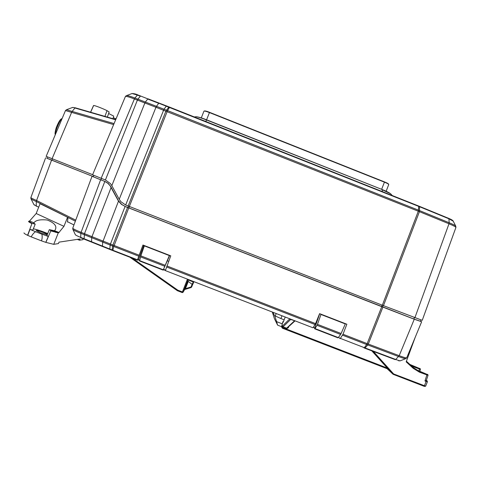 <?xml version="1.0" encoding="UTF-8"?>
<svg xmlns="http://www.w3.org/2000/svg" width="480" height="480" viewBox="0 0 480 480"><rect width="100%" height="100%" fill="white"/><g stroke="black" fill="none" stroke-linecap="round" stroke-linejoin="round"><path stroke-width="0.72" d="M55.326 134.64L55.296 134.514C54.78 134.076 55.074 131.85 56.184 127.848C58.128 122.922 59.76 119.988 61.086 119.052L62.124 118.506C60.18 119.238 54.876 131.688 55.476 134.292M75.354 107.814L72.498 107.484M383.466 305.658L419.43 211.674L155.964 107.262L119.214 199.302L120.858 201.654L125.646 205.014L383.466 305.658L422.232 320.334L455.898 227.508C455.892 226.914 453.588 225.678 448.986 223.788L414.87 317.784M455.844 226.296L455.688 226.032C454.974 225.324 452.802 224.226 449.178 222.75L448.986 223.788L419.43 211.674L419.574 206.73L166.284 106.194L163.998 109.224L167.55 110.598L129.336 206.46M453.222 221.154L448.926 218.79L449.178 222.75L418.566 210.204L167.55 110.598L169.62 107.142L168.96 106.884L165.93 111.096L128.154 205.998M163.152 270.114L139.59 260.988L140.826 255.858L144.342 245.88L144.75 245.73M169.452 255.33L163.164 270.12L169.68 255.414M169.17 255.522L144.342 245.88M344.676 323.382L345.288 323.922L341.124 333.516L317.472 324.348L320.964 314.478L320.478 313.986M319.71 313.686L314.556 328.536L314.82 328.872L317.052 325.302L340.62 334.44L341.124 333.516M317.472 324.348L317.052 325.302M345.288 323.922L320.964 314.478M340.62 334.44L338.274 337.584L315.114 328.614M314.874 328.89L337.914 337.818L338.274 337.584M111.822 185.646L110.412 183.57L105.414 179.964L137.394 100.104L144.876 102.984L111.822 185.646L119.214 199.302M125.646 205.014L163.998 109.224L156.456 106.32L155.964 107.262L144.876 102.984L145.374 102.048L137.91 99.174L137.394 100.104L134.406 98.958C129.57 97.062 125.778 96.018 125.418 96.498L125.394 96.552M455.91 227.472L455.688 226.032L453.12 220.938C452.676 220.266 451.23 219.42 448.776 218.4L419.454 206.346L419.574 206.73L448.926 218.79L448.776 218.4L418.74 206.058L169.62 107.142L166.284 106.194L137.694 94.86C136.2 94.122 134.322 93.672 132.054 93.516L140.736 96.024M168.96 106.884L147.996 98.814M131.742 93.636L126.696 95.562C128.076 95.628 130.818 96.45 134.934 98.034L137.388 95.076L140.346 96.21L137.91 99.174L134.934 98.034L134.406 98.958L101.172 178.302L105.414 179.964M126.258 95.688L125.418 96.498L92.58 174.804L101.172 178.302M114.06 123.588L72.15 111.426L71.616 112.38L65.484 110.556L46.164 156.366L92.634 174.684M115.65 119.796L74.952 108L72.15 111.426L66.528 109.728L65.478 110.58M115.758 119.532L75.258 107.79L72.618 107.436L66.324 109.788M36.222 206.292L36.318 201.552L75.36 221.166M290.724 319.164L294.84 320.76M364.65 348.168L395.208 359.634L395.736 359.472L365.028 347.946L363.936 347.892L365.028 347.946L367.776 344.958L366.672 344.538L364.32 347.676L340.362 338.394L340.02 338.628L338.598 337.152M314.772 327.918L313.314 327.354M165.54 270.102L163.614 269.352M139.734 260.1L138.504 259.626L137.442 260.154L137.472 259.794L142.95 245.034L170.766 255.84L165.384 270.606L313.026 327.804L315.582 323.616L319.602 313.644L346.854 324.228L343.008 334.248L340.362 338.394M112.842 250.626L112.134 249.972L112.872 250.26L113.76 246.492L112.626 246.048L112.134 249.972L80.55 237.33C77.154 235.95 75.408 235.05 75.312 234.618L72.936 229.524M109.728 249.384L102.456 246.474L102.69 242.082L118.494 201.156L111.072 187.572L91.974 236.658L84.498 233.67L84.072 239.112L91.476 242.07M83.988 239.076L80.688 237.762L80.85 233.346C75.774 231.318 73.098 229.962 72.822 229.284L72.786 228.102M143.76 245.346L138.504 259.626M141.918 250.938L142.488 251.148M167.34 260.79L168.678 261.312M317.43 319.032L317.802 319.176M405.612 358.68L400.53 360.72C400.374 361.008 398.772 360.594 395.736 359.472L399.192 355.68L368.298 344.046L382.89 307.116L125.07 206.496L110.442 244.044L91.974 236.658L91.704 237.684L80.85 233.346L81.102 232.32C75.768 230.178 72.99 228.786 72.768 228.138L92.034 176.268L93.258 176.628M387.474 368.256L387.108 368.694L282.378 328.194L387.108 368.694L393.132 374.31L372.144 350.982M391.824 373.092L371.784 350.844M387.3 368.07L282.69 327.612L286.356 328.77L294.852 321.042L294.648 320.682M289.2 318.57L289.53 319.092L282.606 325.866L282.03 327.006L282.78 327.384L283.068 326.82L286.65 328.2L294.612 320.7L289.53 319.092L289.578 318.72M188.4 280.056L187.776 281.136L188.274 281.436L185.424 288.684L184.866 288.558L184.356 289.914L184.83 289.47M188.178 279.438L187.992 279.9L192.738 281.736L193.944 281.67M112.176 250.362L109.8 249.414L110.154 245.064L91.704 237.684L91.554 242.106L102.378 246.444M406.722 357.81L405.93 358.548C405.618 358.938 403.188 358.278 398.64 356.574L367.776 344.958L368.298 344.046L367.158 343.614L381.75 306.672M373.392 351.45L393.63 373.944L425.64 386.172L427.386 381.798L424.98 381.006L426.264 380.538L428.034 375.33L419.358 372.132L413.196 368.298L406.182 361.842L415.182 337.374M282.786 322.062L282.858 321.726L283.176 322.296L285.228 317.034M282.03 327.006L281.604 326.586L282.858 321.726L283.512 321.438M409.872 364.41L420.288 368.808M192.09 284.34L191.064 286.956L185.424 288.684L184.848 289.464L191.124 287.532L191.064 286.956L191.622 287.082L192.378 285.144L192.12 284.358L188.274 281.436M192.768 281.748L193.2 282.114L192.12 284.358M117.84 200.076L121.764 204.45L125.364 206.556L413.856 319.014L420.474 321.276L420.96 320.022M420.54 321.102L421.644 321.75L414.276 319.224L382.89 307.116M127.578 207.48L112.908 245.028L138.894 255.108M421.638 321.768L406.74 357.768C406.434 358.146 403.914 357.45 399.192 355.68L414.276 319.224M393.63 373.944L393.132 374.31M424.98 381.006L427.038 374.364L419.412 371.412L413.448 367.698L406.41 361.218L413.466 367.716L419.412 371.412L419.358 372.132M427.038 374.364L418.614 370.776L427.038 374.364C427.638 374.28 427.974 374.604 428.034 375.33M427.386 381.792L427.236 380.988M286.356 328.77L288.318 327.81L287.814 327.648M411.468 365.118L419.496 368.49L418.938 370.902M192.378 285.144L193.398 282.99L193.2 282.114M101.508 178.428L100.932 179.886L105.162 181.548L108.282 183.462L110.766 186.522L107.952 183.348L104.838 181.44L84.498 233.67L81.102 232.32L100.62 179.784L92.034 176.274M110.454 186.42L111.072 187.572M118.494 201.156L121.47 204.384L125.364 206.556M420.03 368.604L412.212 365.706L412.188 366.36L411.84 366.222M420.366 369.33L412.188 366.36M193.368 282.33L193.596 281.796M100.62 179.784L105.162 181.548M100.932 179.886L93.222 176.73L93.768 175.338M93.282 176.58L46.806 158.244L47.346 156.876M46.836 158.172L93.27 176.598M118.146 200.154L110.766 186.522M30.882 197.544L30.876 197.562C31.074 198 32.97 198.978 36.582 200.496L36.318 201.552C32.784 200.022 30.99 199.074 30.948 198.708L30.876 197.562L45.63 157.794M38.682 207.216L33.894 204.582L31.032 198.876M281.568 326.682L277.626 325.158L274.368 318.528L272.316 312.03M282 315.78L280.914 318.564L275.184 315.924L274.968 316.464L276.576 321.642L282.366 323.88M275.226 316.002L276.192 313.53M272.82 312.228L274.968 316.464M277.626 325.158L276.576 321.642M280.914 318.564L284.148 319.812M108.624 113.514L113.718 116.1L112.962 118.722M93.522 105.552L93.636 105.492C94.41 105.276 102.978 108.576 107.016 110.646L109.146 112.02L107.37 117.102M113.334 117.654L116.028 118.896M47.418 234.3L43.554 232.518C39.336 230.958 36.87 230.31 36.15 230.562L40.446 232.782L47.214 234.81M77.346 239.376L79.524 240.216L82.92 239.676L83.268 238.788M79.524 240.216L80.016 238.968L58.998 242.154L58.434 243.582L53.748 244.332L58.272 232.878L50.784 230.898L50.778 230.526L58.926 232.536L58.272 232.878M28.548 221.412L29.31 221.07C28.416 221.214 29.412 221.988 32.31 223.38L35.202 224.196L33.564 222.948L33.984 222.792L29.526 221.064L36.192 213.51L63.96 226.332L58.926 232.536M67.452 222.06L68.034 217.482L40.068 203.718L36.192 213.51M63.96 226.332L67.458 217.482M28.548 221.418L32.304 223.38L31.932 223.602C29.652 222.516 28.524 221.784 28.548 221.424L28.566 221.376M68.034 217.482L40.068 203.718M59.106 232.518L54.66 230.796L49.32 229.65L50.778 230.526L58.884 232.542M45.798 242.328L48.306 236.436L41.862 234.156C42.366 236.328 42.246 238.566 41.496 240.864L45.888 242.388L50.784 230.898M24 232.896C23.97 233.34 25.158 234.144 27.564 235.308L31.254 236.904C32.256 234.702 33.672 232.968 35.514 231.702L41.862 234.156M31.254 236.904L41.496 240.864M27.756 235.362L29.994 229.356L35.514 231.702M45.888 242.388L53.748 244.332M49.32 229.65L46.902 235.572L48.306 236.436M27.564 235.308L31.932 223.602M29.994 229.356L32.808 230.13L35.202 224.196M33.342 228.798C37.506 229.722 42.3 231.312 47.718 233.568M54.66 230.796L55.506 229.236C56.85 225.78 54.096 222.708 47.25 220.014C40.086 219.3 35.664 220.224 33.984 222.792M382.326 305.214L418.302 211.218L418.74 206.058M169.62 107.142L419.454 206.346M140.826 255.858L164.97 265.224M139.608 260.622L163.254 269.778M164.574 266.196L140.52 256.866M156.456 106.32L145.374 102.048L147.714 99.042L158.724 103.284L156.456 106.32M166.554 105.96L159.078 103.086M391.53 194.754L390.636 193.776L382.17 189.738L382.314 191.598M205.698 121.47L206.61 120.006L382.104 189.516C385.95 191.028 388.794 192.444 390.636 193.776L392.25 195.54M206.772 119.88L206.61 120.006C202.134 118.254 198.732 117.162 196.398 116.736L194.796 116.892M381.984 189.468L206.724 119.862C202.452 118.146 199.014 117.102 196.398 116.736L194.292 116.934M113.646 124.578L71.616 112.38L52.068 158.76M381.636 189.33L384.432 182.154L209.436 112.566L206.586 119.808M204.336 111.048C204.582 110.664 206.322 111.09 209.55 112.326L384.468 181.89C387.318 183.06 388.668 183.828 388.536 184.206M201.294 117.906L203.952 111.144C204.654 110.652 206.52 111.042 209.55 112.326L209.436 112.566C206.268 111.342 204.438 110.874 203.952 111.144L203.946 111.174M386.136 191.244L388.74 184.554C388.722 184.122 387.288 183.324 384.432 182.154L387.552 183.3L388.752 184.53M73.956 224.952L67.494 221.706M137.412 260.142L112.878 250.638L112.872 250.26L137.472 259.794M282.606 325.866L283.068 326.82L290.91 319.242M187.776 281.136L184.866 288.558M184.584 289.602L183.186 292.14L188.172 279.432M192.924 281.274L192.738 281.736M165.432 270.45L163.464 269.688M139.65 260.46L138.06 259.848M128.754 207.948L113.76 246.492L138.54 256.104M166.896 265.968L315.582 323.616M343.008 334.248L367.158 343.614L366.672 344.538L342.546 335.184M166.542 266.958L315.12 324.552M400.23 360.816L398.688 360.822M424.218 386.328L393.174 374.328L424.218 386.328L426.414 380.628L426.906 380.772M425.634 386.184L424.8 386.43M288.318 327.81L288.702 326.814M187.44 279.15L182.418 291.948L183.186 292.14L182.352 292.626L177.516 290.778L182.352 292.626M182.178 292.584L182.418 291.948L177.744 290.142L132.504 258.24M129.888 257.226L177.348 290.694L177.744 290.142L177.51 290.778M110.154 245.064L110.442 244.044L112.908 245.028L112.626 246.048L110.154 245.064M413.196 368.298L413.466 367.716M282.69 327.612L282.312 328.164L281.94 327.228L282.69 327.612M281.616 326.562L281.892 327.468M281.574 327.012L282.81 321.894M193.392 283.008L191.142 287.526M193.728 281.76L194.124 281.736L193.644 282.246M413.856 319.014L414.402 317.604M383.052 305.496L382.5 306.912M381.48 306.516L382.026 305.1M128.922 207.96L129.492 206.526M127.866 207.546L128.43 206.106M426.354 380.286L426.894 380.724M51.534 160.2L36.582 200.496L75.732 220.158M52.464 158.916L51.9 160.332M93.636 105.492L90.636 112.248M107.016 110.646L104.934 116.394M56.1 232.44L54.552 231.846M61.086 119.052L62.178 118.404M209.55 112.326L384.486 181.896M76.146 235.32L75.444 234.846M399.48 360.69L400.17 360.81M177.348 290.694L129.882 257.226M419.556 372.204L419.76 371.544M419.85 371.262L420.426 369.396C420.342 368.7 420.03 368.4 419.502 368.496M107.952 183.348L108.282 183.462M33.954 204.69L34.728 205.266M93.534 105.528L90.558 112.224"/></g></svg>
